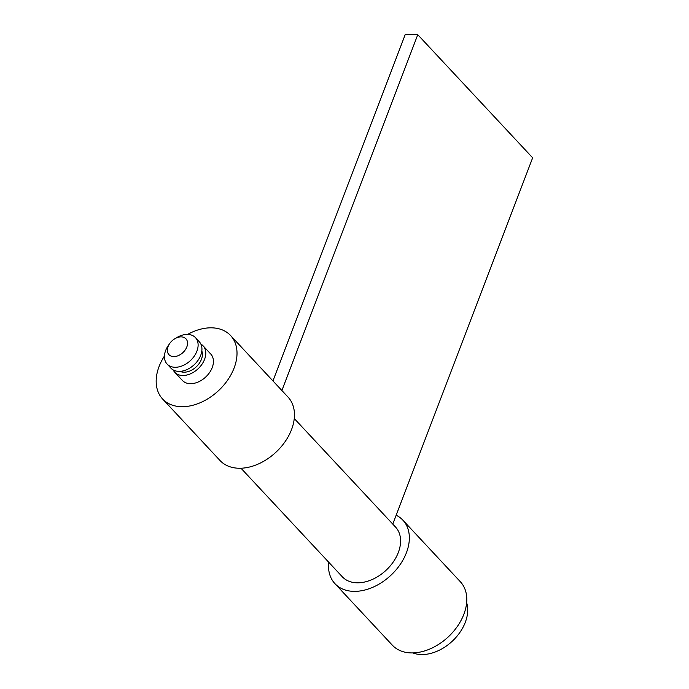 <?xml version="1.0" encoding="UTF-8"?>
<svg xmlns="http://www.w3.org/2000/svg" width="689" height="689" viewBox="0 0 689 689"><rect width="100%" height="100%" fill="white"/><g stroke="black" fill="none" stroke-linecap="round" stroke-linejoin="round"><path stroke-width="1.03" d="M466.642 602.703A38.748 26.716 137 0 1 456.264 637.075A38.748 26.716 137 0 1 421.47 654.55A38.748 26.716 137 0 1 412.84 652.914M200.869 344.078A19.378 13.358 137 0 1 203.1 345.835A19.378 13.358 137 0 1 201.92 364.343A19.378 13.358 137 0 1 182.663 375.488A19.378 13.358 137 0 1 174.765 372.267A19.378 13.358 137 0 1 173.172 369.924M201.825 351.011A15.502 10.688 137 0 1 198.044 364.955A15.502 10.688 137 0 1 183.911 372.198A15.502 10.688 137 0 1 180.018 371.354M174.842 338.738L176.935 337.498A19.378 13.358 137 0 1 187.546 334.415A19.378 13.358 137 0 1 195.443 337.627A19.378 13.358 137 0 1 194.264 356.135A19.378 13.358 137 0 1 174.997 367.28A19.378 13.358 137 0 1 167.108 364.059A19.378 13.358 137 0 1 168.262 345.594L169.64 343.587A11.627 8.018 137 0 1 174.842 338.738A11.627 8.018 137 0 1 181.207 336.878A11.627 8.018 137 0 1 186.822 346.929A11.627 8.018 137 0 1 173.68 356.601A11.627 8.018 137 0 1 169.64 343.587M195.443 337.627L199.267 341.727A19.378 13.358 137 0 1 198.087 360.235A19.378 13.358 137 0 1 178.83 371.38A19.378 13.358 137 0 1 170.941 368.167L167.108 364.059M294.263 418.533L395.555 527.076A36.422 25.114 137 0 1 398.311 552.509A36.422 25.114 137 0 1 371.922 579.638A36.422 25.114 137 0 1 342.295 576.771L241.004 468.236M272.947 380.931L405.261 34.45L417.767 34.7L532.649 157.807L392.773 524.096M417.767 34.7L281.896 390.508M203.1 345.835L210.756 354.043A19.378 13.358 137 0 1 212.221 367.573A19.378 13.358 137 0 1 198.191 381.999A19.378 13.358 137 0 1 182.43 380.474L174.765 372.267M187.606 334.415A46.499 32.064 137 0 1 230.591 335.534L288.028 397.088A46.499 32.064 137 0 1 291.55 429.566A46.499 32.064 137 0 1 257.867 464.197A46.499 32.064 137 0 1 220.041 460.536L162.595 398.983A46.499 32.064 137 0 1 159.081 366.505A46.499 32.064 137 0 1 164.447 356.032M230.591 335.534A46.499 32.064 137 0 1 234.105 368.012A46.499 32.064 137 0 1 200.43 402.643A46.499 32.064 137 0 1 162.595 398.983M396.158 515.243A46.499 32.064 137 0 1 402.919 520.195L460.364 581.757A46.499 32.064 137 0 1 463.878 614.226A46.499 32.064 137 0 1 430.203 648.866A46.499 32.064 137 0 1 392.368 645.205L334.923 583.652A46.499 32.064 137 0 1 328.696 562.207M402.919 520.195A46.499 32.064 137 0 1 406.441 552.673A46.499 32.064 137 0 1 372.758 587.312A46.499 32.064 137 0 1 334.923 583.652"/></g></svg>
